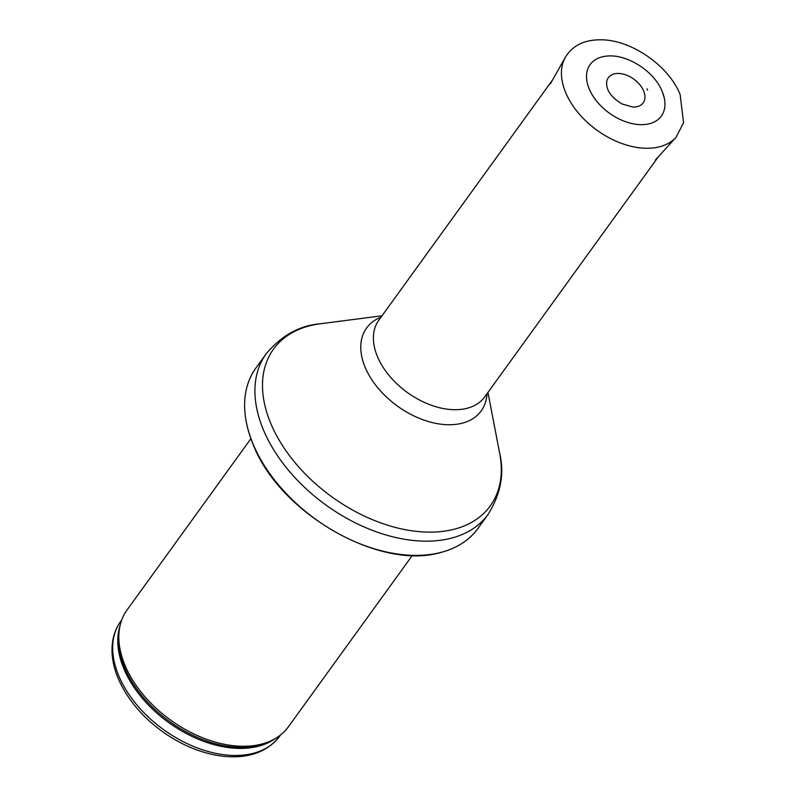 <?xml version="1.0" encoding="UTF-8"?>
<svg xmlns="http://www.w3.org/2000/svg" width="796" height="796" viewBox="0 0 796 796"><rect width="100%" height="100%" fill="white"/><g stroke="black" fill="none" stroke-linecap="round" stroke-linejoin="round"><path stroke-width="1.19" d="M412.338 555.419L288.45 726.728A99.609 63.67 -144.1 0 1 273.386 739.603A99.609 63.67 -144.1 0 1 124.932 665.167A99.609 63.67 -144.1 0 1 119.519 628.333A99.609 63.67 -144.1 0 1 127.022 609.995L250.899 438.686M253.019 443.879A136.962 87.54 -144.1 0 1 244.74 409.632A136.962 87.54 -144.1 0 1 255.894 368.021L266.192 353.792A136.962 87.54 -144.1 0 0 263.317 429.651A136.962 87.54 -144.1 0 0 373.503 530.773A136.962 87.54 -144.1 0 0 488.157 514.306L477.869 528.534A136.962 87.54 -144.1 0 1 441.85 552.165A136.962 87.54 -144.1 0 1 253.019 443.879M643.636 90.943A21.482 13.731 35.9 0 0 643.198 89.958A21.482 13.731 35.9 0 0 618.671 73.461A21.482 13.731 35.9 0 0 607.627 88.814C607.925 90.177 610.88 97.54 622.183 104.017L632.83 107.042A21.482 13.731 35.9 0 0 643.636 90.943M664.153 97.48L662.202 91.49C654.292 71.351 627.208 53.839 606.9 56.078A43.939 28.089 35.9 0 0 589.637 89.898A43.939 28.089 35.9 0 0 637.437 124.465A43.939 28.089 35.9 0 0 664.153 97.48A43.939 28.089 35.9 0 0 662.272 91.719M118.684 675.645A98.057 62.675 -144.1 0 1 120.743 621.328C116.246 627.606 113.48 634.76 112.445 642.81C111.082 654.073 112.972 665.884 118.106 678.232C126.862 698.53 141.539 716.241 162.135 731.375C181.607 745.275 201.776 753.553 222.621 756.2C248.044 758.916 267.058 752.26 279.655 736.24A98.057 62.675 -144.1 0 1 197.577 748.031A98.057 62.675 -144.1 0 1 118.684 675.645M275.307 738.539A98.057 62.675 -144.1 0 1 193.478 737.106A98.057 62.675 -144.1 0 1 123.798 668.56A98.057 62.675 -144.1 0 1 119.927 626.173M273.386 739.603L271.147 740.778A98.425 62.914 -144.1 0 1 124.445 667.227A98.425 62.914 -144.1 0 1 119.102 630.83L119.519 628.333M487.958 392.408L499.689 453.392A133.758 85.49 -144.1 0 1 413.572 531.032A133.758 85.49 -144.1 0 1 270.69 423.233A133.758 85.49 -144.1 0 1 320.42 323.753C299.604 325.465 281.525 335.474 266.192 353.792M486.963 393.781A70.715 45.203 -144.1 0 1 434.298 423.054A70.715 45.203 -144.1 0 1 365.105 367.175A70.715 45.203 -144.1 0 1 381.015 317.176M658.501 156.563L484.714 396.886A65.371 41.78 -144.1 0 1 429.999 404.746A65.371 41.78 -144.1 0 1 377.404 356.479A65.371 41.78 -144.1 0 1 378.777 320.271L552.553 79.958M565.359 57.252C572.642 45.422 584.553 39.611 601.109 39.8C631.288 39.78 668.759 65.769 680.122 94.495L683.555 122.703L676.053 137.3A68.486 43.77 -144.1 0 1 596.91 130.176A68.486 43.77 -144.1 0 1 565.359 57.252L550.414 83.769M647.536 90.077L646.979 88.844A25.313 16.179 -144.1 0 1 647.536 90.077M279.655 736.24L280.62 734.907M120.743 621.328L121.708 619.994M244.74 409.632C245.387 420.925 248.183 432.526 253.138 444.437C279.346 513.191 380.458 571.419 441.85 552.165M499.689 453.392C504.594 473.7 500.744 494.008 488.157 514.306M382.01 315.803L320.42 323.753M676.053 137.3L655.556 159.797"/></g></svg>
